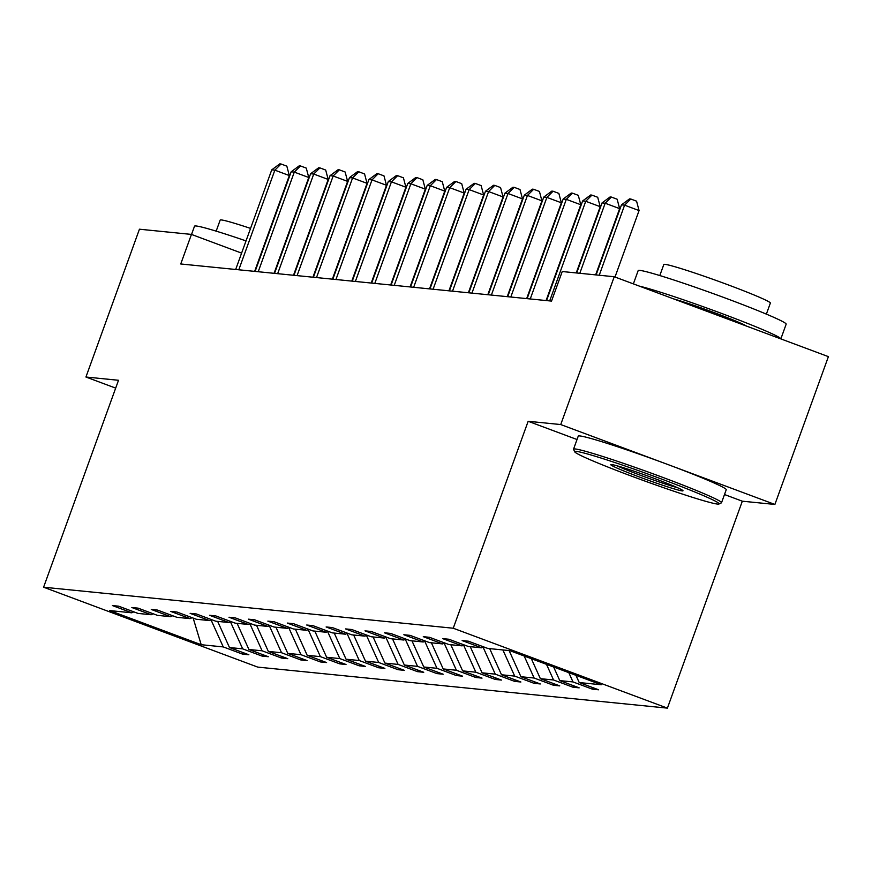 <?xml version="1.0" encoding="UTF-8"?>
<svg xmlns="http://www.w3.org/2000/svg" width="872" height="872" viewBox="0 0 872 872"><rect width="100%" height="100%" fill="white"/><g stroke="black" fill="none" stroke-linecap="round" stroke-linejoin="round"><path stroke-width="1.31" d="M724.501 494.533L742.323 501.193L774.892 504.452L828.4 356.637L614.237 276.74L562.233 271.53L551.529 301.091L180.744 263.976L191.448 234.415L139.444 229.205L85.936 377.02L115.671 388.116M742.323 501.193L667.407 708.129L257.763 667.113L43.6 587.216L453.244 628.232L667.407 708.129M774.892 504.452L560.729 424.555L614.237 276.74M575.945 675.309L579.215 682.547L598.606 689.785L592.382 689.163L592.916 687.659M211.024 619.861L223.254 646.915L201.203 644.713L109.752 610.585L131.792 612.798L112.401 605.56L118.636 606.182L138.027 613.419L151.227 614.738L131.836 607.512L138.059 608.133L157.451 615.36L170.661 616.689L151.27 609.452L157.494 610.073L176.885 617.311L190.085 618.63L170.694 611.403L176.918 612.024L196.309 619.251L209.52 620.581L190.129 613.343L196.353 613.964L215.744 621.202L228.944 622.521L209.553 615.283L215.787 615.915L235.168 623.142L248.378 624.472L228.987 617.234L235.211 617.856L254.602 625.093L267.802 626.412L248.411 619.174L254.646 619.807L274.037 627.033L287.237 628.352L267.846 621.126L274.07 621.747L293.461 628.985L306.661 630.303L287.27 623.066L293.504 623.687L312.895 630.925L326.095 632.244L306.704 625.017L312.928 625.638L332.319 632.876L345.519 634.195L326.128 626.957L332.363 627.578L351.754 634.816L364.954 636.135L345.563 628.908L351.787 629.529L371.178 636.756L384.389 638.086L364.997 630.848L371.221 631.47L390.612 638.707L403.812 640.026L384.421 632.789L390.645 633.421L410.036 640.648L423.247 641.977L403.856 634.74L410.08 635.361L429.471 642.599L442.671 643.918L423.28 636.68L429.515 637.312L448.906 644.539L462.106 645.858L442.714 638.631L448.938 639.252L468.329 646.49L481.529 647.809L462.138 640.571L468.373 641.192L487.764 648.43L509.804 650.643L601.266 684.76L579.215 682.547M568.795 672.65L572.991 681.926L592.382 689.163M572.991 681.926L559.78 680.607L579.172 687.845L572.948 687.212L573.493 685.719M546.482 664.322L553.557 679.986L572.948 687.212M553.557 679.986L540.357 678.656L559.748 685.893L553.524 685.272L554.058 683.768M524.17 655.995L534.133 678.034L553.524 685.272M534.133 678.034L520.922 676.716L540.313 683.953L534.089 683.321L534.634 681.828M502.882 649.945L514.698 676.094L534.089 683.321M514.698 676.094L501.498 674.764L520.889 682.002L514.654 681.381L515.199 679.888M483.044 647.089L495.263 674.143L514.654 681.381M495.263 674.143L482.063 672.824L501.455 680.062L495.231 679.441L495.776 677.936M463.61 645.149L475.84 672.203L495.231 679.441M475.84 672.203L462.64 670.884L482.031 678.111L475.796 677.49L476.341 675.996M444.186 643.198L456.405 670.252L475.796 677.49M456.405 670.252L443.205 668.933L462.596 676.171L456.372 675.549L456.917 674.045M424.751 641.258L436.981 668.312L456.372 675.549M436.981 668.312L423.781 666.993L443.172 674.22L436.937 673.598L437.482 672.105M405.327 639.318L417.546 666.361L436.937 673.598M417.546 666.361L404.346 665.042L423.738 672.279L417.514 671.658L418.048 670.154M385.893 637.367L398.123 664.42L417.514 671.658M398.123 664.42L384.923 663.102L404.314 670.328L398.079 669.707L398.624 668.214M366.469 635.426L378.688 662.48L398.079 669.707M378.688 662.48L365.488 661.15L384.879 668.388L378.655 667.767L379.189 666.263M347.034 633.475L359.264 660.529L378.655 667.767M359.264 660.529L346.053 659.21L365.444 666.448L359.22 665.816L359.765 664.322M327.6 631.535L339.829 658.589L359.22 665.816M339.829 658.589L326.629 657.259L346.021 664.497L339.797 663.875L340.331 662.382M308.176 629.584L320.406 656.638L339.797 663.875M320.406 656.638L307.195 655.319L326.586 662.557L320.362 661.924L320.907 660.431M288.741 627.644L300.971 654.698L320.362 661.924M300.971 654.698L287.771 653.379L307.162 660.605L300.927 659.984L301.472 658.491M269.317 625.693L281.536 652.747L300.927 659.984M281.536 652.747L268.336 651.428L287.727 658.665L281.503 658.044L282.048 656.54M249.883 623.753L262.112 650.806L281.503 658.044M262.112 650.806L248.912 649.487L268.304 656.714L262.069 656.093L262.614 654.6M230.459 621.812L242.678 648.855L262.069 656.093M242.678 648.855L229.478 647.536L248.869 654.774L242.645 654.153L243.19 652.648M223.254 646.915L242.645 654.153M483.546 646.861L481.529 647.809M553.633 666.993L559.78 680.607M464.111 644.909L462.106 645.858M531.321 658.665L540.357 678.656M444.676 642.969L442.671 643.918M509.106 650.567L520.922 676.716M425.253 641.018L423.247 641.977M489.683 648.626L501.498 674.764M405.818 639.078L403.812 640.026M470.248 646.675L482.063 672.824M386.394 637.127L384.389 638.086M450.824 644.735L462.64 670.884M366.959 635.187L364.954 636.135M431.389 642.784L443.205 668.933M347.536 633.246L345.519 634.195M411.966 640.844L423.781 666.993M328.101 631.295L326.095 632.244M392.531 638.904L404.346 665.042M308.677 629.355L306.661 630.303M373.096 636.952L384.923 663.102M289.242 627.404L287.237 628.352M353.672 635.012L365.488 661.15M269.819 625.464L267.802 626.412M334.238 633.061L346.053 659.21M250.384 623.513L248.378 624.472M314.814 631.121L326.629 657.259M230.949 621.572L228.944 622.521M295.379 629.17L307.195 655.319M211.525 619.621L209.52 620.581M275.955 627.23L287.771 653.379M192.091 617.681L190.085 618.63M256.521 625.279L268.336 651.428M172.667 615.741L170.661 616.689M237.097 623.338L248.912 649.487M153.232 613.79L151.227 614.738M217.662 621.387L229.478 647.536M133.808 611.85L131.792 612.798M560.729 424.555L528.16 421.285L453.244 628.232M43.6 587.216L118.516 380.279L85.936 377.02M241.599 253.12L191.448 234.415M193.159 618.074L201.203 644.713M528.16 421.285L577.024 439.521M254.646 271.377L289.33 175.555L274.854 170.16L238.797 269.786M271.748 169.844L279.803 163.871L281.046 164.001L274.854 170.16L271.748 169.844L235.68 269.47M281.046 164.001L286.834 166.16L289.33 175.555M191.535 234.448L194.521 226.186A78.698 3.902 19.9 0 1 196.167 225.99A78.698 3.902 19.9 0 1 246.024 240.901M216.169 231.145L220.169 220.093A56.658 2.812 19.9 0 1 221.346 219.94A56.658 2.812 19.9 0 1 250.547 228.41M576.272 451.38A76.812 3.815 -160.1 0 0 574.692 451.794A76.812 3.815 -160.1 0 0 640.386 479.415A76.812 3.815 -160.1 0 0 717.503 504.071A76.812 3.815 -160.1 0 0 718.953 504.016A76.812 3.815 -160.1 0 0 656.954 477.344A76.812 3.815 -160.1 0 0 576.272 451.38M574.692 451.794L573.558 449.374A78.698 3.902 19.9 0 1 573.536 449.167A78.698 3.902 19.9 0 1 575.182 448.96A78.698 3.902 19.9 0 1 656.017 474.891A78.698 3.902 19.9 0 1 721.526 502.741A78.698 3.902 19.9 0 1 721.373 502.882L718.953 504.016M611.577 464.547A38.401 1.908 19.9 0 1 650.141 476.875A38.401 1.908 19.9 0 1 682.983 490.685A38.401 1.908 19.9 0 1 682.198 490.892A38.401 1.908 19.9 0 1 641.857 477.911A38.401 1.908 19.9 0 1 610.858 464.58A38.401 1.908 19.9 0 1 611.577 464.547M633.366 283.88L638.173 270.603A78.698 3.902 19.9 0 1 639.819 270.396A78.698 3.902 19.9 0 1 720.654 296.327A78.698 3.902 19.9 0 1 786.163 324.177L780.843 338.892A78.698 3.902 19.9 0 0 722.387 313.735A78.698 3.902 19.9 0 0 639.361 286.114M659.81 275.552L663.81 264.51A56.658 2.812 19.9 0 1 664.998 264.358A56.658 2.812 19.9 0 1 723.204 283.029A56.658 2.812 19.9 0 1 770.368 303.075L766.368 314.127M573.536 449.167L578.245 436.153A78.698 3.902 19.9 0 1 579.891 435.946A78.698 3.902 19.9 0 1 660.725 461.877A78.698 3.902 19.9 0 1 726.234 489.726L721.526 502.741M673.794 298.954A42.815 2.126 19.9 0 1 715.291 313.015A42.815 2.126 19.9 0 1 746.388 326.041M616.918 465.779A36.515 1.809 -160.1 0 0 646.915 477.649A36.515 1.809 -160.1 0 0 677.566 487.721M274.07 273.317L308.764 177.507L294.289 172.1L258.221 271.726M291.172 171.795L299.238 165.822L300.48 165.942L294.289 172.1L291.172 171.795L255.115 271.421M300.48 165.942L306.268 168.1L308.764 177.507M293.504 275.269L328.188 179.447L313.724 174.051L277.656 273.677M310.606 173.735L318.662 167.762L319.904 167.893L313.724 174.051L310.606 173.735L274.538 273.361M319.904 167.893L325.692 170.051L328.188 179.447M312.939 277.209L347.623 181.387L333.148 175.991L297.08 275.617M330.03 175.686L338.096 169.713L339.339 169.833L333.148 175.991L330.03 175.686L293.973 275.312M339.339 169.833L345.127 171.991L347.623 181.387M332.363 279.149L367.047 183.338L352.582 177.943L316.514 277.569M349.465 177.626L357.52 171.653L358.774 171.773L352.582 177.943L349.465 177.626L313.397 277.252M358.774 171.773L364.561 173.942L367.047 183.338M351.798 281.1L386.481 185.278L372.006 179.883L335.949 279.509M368.9 179.567L376.955 173.593L378.197 173.724L372.006 179.883L368.9 179.567L332.832 279.204M378.197 173.724L383.985 175.882L386.481 185.278M371.221 283.04L405.905 187.229L391.441 181.834L355.373 281.46M388.323 181.518L396.379 175.545L397.632 175.664L391.441 181.834L388.323 181.518L352.255 281.144M397.632 175.664L403.42 177.823L405.905 187.229M390.656 284.991L425.34 189.17L410.865 183.774L374.807 283.4M407.758 183.458L415.813 177.485L417.056 177.615L410.865 183.774L407.758 183.458L371.69 283.095M417.056 177.615L422.844 179.774L425.34 189.17M410.08 286.932L444.764 191.121L430.299 185.714L394.231 285.351M427.182 185.409L435.237 179.436L436.49 179.556L430.299 185.714L427.182 185.409L391.114 285.035M436.49 179.556L442.278 181.714L444.764 191.121M429.515 288.883L464.198 193.061L449.723 187.665L413.666 287.291M446.617 187.349L454.672 181.376L455.914 181.507L449.723 187.665L446.617 187.349L410.548 286.986M455.914 181.507L461.702 183.665L464.198 193.061M448.938 290.823L483.633 195.012L469.158 189.606L433.09 289.242M466.04 189.3L474.106 183.327L475.349 183.447L469.158 189.606L466.04 189.3L429.983 288.926M475.349 183.447L481.137 185.605L483.633 195.012M468.373 292.774L503.057 196.952L488.593 191.557L452.524 291.183M485.475 191.24L493.53 185.267L494.773 185.398L488.593 191.557L485.475 191.24L449.407 290.867M494.773 185.398L500.561 187.556L503.057 196.952M487.808 294.714L522.492 198.903L508.016 193.497L471.948 293.123M504.899 193.192L512.965 187.218L514.207 187.338L508.016 193.497L504.899 193.192L468.842 292.818M514.207 187.338L519.995 189.496L522.492 198.903M507.232 296.654L541.915 200.843L527.451 195.448L491.383 295.074M524.334 195.132L532.389 189.159L533.631 189.289L527.451 195.448L524.334 195.132L488.266 294.758M533.631 189.289L539.43 191.448L541.915 200.843M526.666 298.606L561.35 202.784L546.875 197.388L510.807 297.014M543.768 197.083L551.823 191.11L553.066 191.23L546.875 197.388L543.768 197.083L507.7 296.709M553.066 191.23L558.854 193.388L561.35 202.784M546.09 300.546L580.774 204.735L566.309 199.339L530.241 298.965M563.192 199.023L571.247 193.05L572.501 193.17L566.309 199.339L563.192 199.023L527.124 298.649M572.501 193.17L578.289 195.339L580.774 204.735M576.229 272.936L600.209 206.675L585.733 201.279L549.676 300.905M582.627 200.963L590.682 194.99L591.924 195.121L585.733 201.279L582.627 200.963L546.559 300.6M591.924 195.121L597.712 197.279L600.209 206.675M595.652 274.876L619.632 208.626L605.168 203.22L579.804 273.296M602.051 202.914L610.106 196.941L611.359 197.061L605.168 203.22L602.051 202.914L576.686 272.98M611.359 197.061L617.147 199.219L619.632 208.626M615.011 277.024L639.067 210.566L624.592 205.171L599.228 275.236M621.485 204.855L629.54 198.881L630.783 199.012L624.592 205.171L621.485 204.855L596.121 274.92M630.783 199.012L636.571 201.17L639.067 210.566"/></g></svg>
